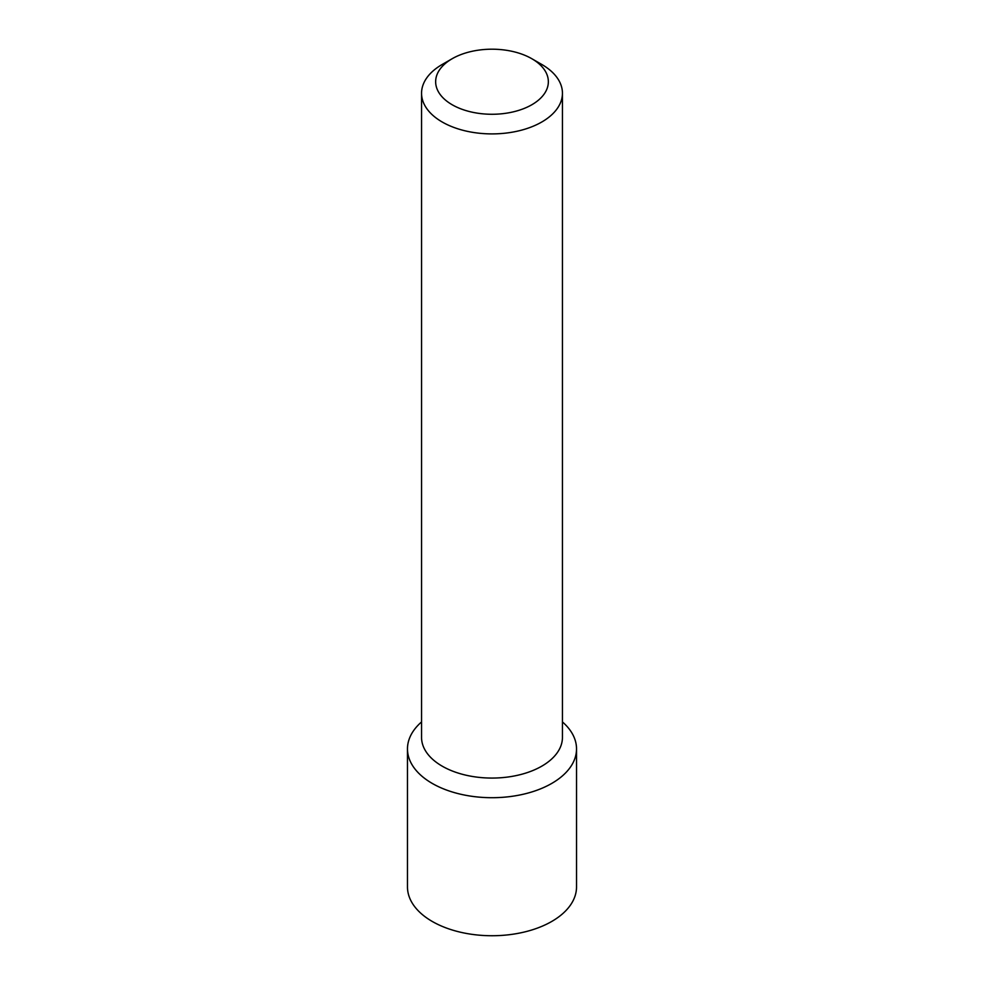 <?xml version="1.0" encoding="UTF-8"?>
<svg xmlns="http://www.w3.org/2000/svg" width="984" height="984" viewBox="0 0 984 984"><rect width="100%" height="100%" fill="white"/><g stroke="black" fill="none" stroke-linecap="round" stroke-linejoin="round"><path stroke-width="1.48" d="M407.474 748.898L407.474 886.941A84.526 48.806 0 0 0 459.651 932.02A84.526 48.806 0 0 0 551.766 921.442A84.526 48.806 0 0 0 576.526 886.941L576.526 748.898A84.526 48.806 180 0 1 551.766 783.412A84.526 48.806 180 0 1 459.651 793.99A84.526 48.806 180 0 1 407.474 748.898A84.526 48.806 180 0 1 421.558 721.924A84.526 48.806 0 0 0 438.483 786.683A84.526 48.806 0 0 0 551.766 783.412A84.526 48.806 0 0 0 562.442 721.924A84.526 48.806 180 0 1 576.526 748.898M421.558 93.234L421.558 737.397A70.442 40.664 0 0 0 465.038 774.974A70.442 40.664 0 0 0 541.803 766.155A70.442 40.664 0 0 0 562.442 737.397L562.442 93.234A70.442 40.664 180 0 1 541.803 121.991A70.442 40.664 180 0 1 465.038 130.81A70.442 40.664 180 0 1 421.558 93.234A70.442 40.664 180 0 1 442.185 64.477A70.442 40.664 180 0 1 442.197 64.477L452.148 58.733A56.346 32.533 180 0 1 531.852 58.733A56.346 32.533 180 0 1 531.852 104.735A56.346 32.533 180 0 1 452.148 104.735A56.346 32.533 180 0 1 452.148 58.733L442.185 64.477M531.852 58.733L541.815 64.477A70.442 40.664 180 0 1 562.442 93.234"/></g></svg>
